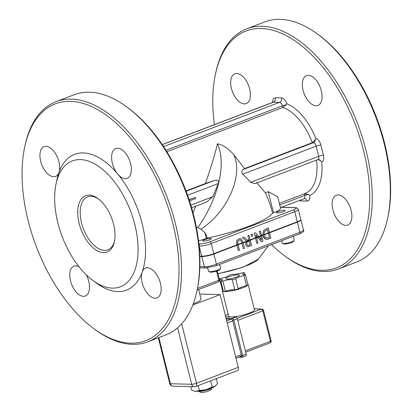 <?xml version="1.0" encoding="UTF-8"?>
<svg xmlns="http://www.w3.org/2000/svg" width="413" height="413" viewBox="0 0 413 413"><rect width="100%" height="100%" fill="white"/><g stroke="black" fill="none" stroke-linecap="round" stroke-linejoin="round"><path stroke-width="0.62" d="M189.077 199.598L195.359 197.404L189.139 199.778M189.515 200.93L195.654 198.586L195.359 197.404M219.53 279.828A1.771 0.325 166 0 1 218.828 280.282A1.771 0.96 69.1 0 1 218.446 281.914A1.771 1.771 0 0 0 219.53 279.828L217.362 271.119A1.771 0.325 166 0 1 216.649 271.553L218.828 280.282L197.481 288.434M216.412 271.135L216.649 271.553L215.865 271.295M236.102 245.172L236.969 245.193L238.327 250.624L236.964 245.214L213.851 254.041A8.864 1.626 166 0 1 201.823 256.566L199.809 256.509M236.964 245.214L236.06 245.188M300.824 219.701A8.864 1.626 166 0 1 300.917 219.855A8.864 1.626 166 0 1 297.381 222.137L269.519 232.777M199.107 246.076L199.205 246.081A8.864 1.626 -14 0 0 211.234 243.556L294.768 211.652A8.864 1.626 -14 0 0 298.3 209.37L300.829 219.52A8.864 1.626 166 0 1 297.298 221.796L269.436 232.442M236.711 244.186L236.737 240.733L238.766 238.915L236.747 240.733L236.881 244.873L213.764 253.701A8.864 1.626 166 0 1 201.735 256.225L199.794 256.174M238.766 238.915L240.103 238.652L238.766 238.915M246.597 241.078L242.457 237.738L246.607 241.078L243.035 242.524M242.457 237.738L243.923 237.181L242.457 237.738M247.64 240.258L248.925 239.767L247.903 235.663L249.034 235.229L247.914 235.663L248.936 239.767L247.64 240.263L243.923 237.181M260.376 230.903L261.517 235.487L260.469 235.885L259.312 231.306L260.366 230.903L259.323 231.306L260.453 235.869L258.631 236.566L255.564 232.741L254.289 233.221L255.43 237.79L250.18 239.793M254.289 233.221L255.564 232.741M263.53 230.599L266.333 228.621L263.53 230.599L262.751 234.992L261.512 235.467M266.333 228.621L268.29 227.878L266.333 228.621M250.985 234.486L252.358 233.964L250.985 234.486L251.486 236.458L252.849 235.937L252.358 233.964M238.327 250.624L239.452 250.19L238.1 244.764L237.284 244.744M238.1 244.764L236.969 245.193M241.115 243.257L241.987 243.278L243.34 248.709L244.47 248.275L243.118 242.849L241.073 243.272M243.118 242.849L242.302 242.823M236.721 244.186L236.897 244.888L238.022 244.46L237.692 241.533L239.065 240.082L240.077 239.932L240.851 240.325L241.858 242.973M241.915 242.973L243.04 242.545L242.865 241.837L241.269 239.003L240.098 238.652M238.017 244.439L241.899 242.958L240.841 240.325L239.907 239.917M243.34 248.709L241.982 243.293L238.105 244.775M256.845 237.248L257.717 237.269L261.346 241.832L262.947 241.218L261.594 235.792L260.779 235.766M259.669 236.169L260.541 236.19L261.543 240.201L258.848 236.84L257.717 237.269M261.594 235.792L260.541 236.19M254.645 238.089L255.518 238.11L256.871 243.541L257.924 243.138L256.571 237.707L255.755 237.687M256.571 237.707L254.604 238.105M258.848 236.84L258.032 236.814M254.3 233.221L255.44 237.805L256.494 237.403L255.89 234.971L257.459 237.016M255.895 234.987L257.495 237L258.646 236.582M256.871 243.541L255.513 238.125L250.263 240.134M261.346 241.832L257.717 237.284L256.814 237.258M261.527 240.18L260.536 236.21L259.627 236.184M263.54 230.599L262.709 235.007M261.95 235.296L262.885 235.586L261.909 235.312M268.295 227.878L269.441 232.462L268.254 232.891M262.766 235.007L263.938 234.558L264.428 231.404L267.464 229.494L268.311 232.891M263.938 234.538L268.295 232.875L267.454 229.499M267.516 233.175L268.388 233.195L269.446 237.434L268.383 233.211L267.474 233.19M269.446 237.434L268.584 237.764L269.436 237.434M266.643 239.437L265.678 239.272L262.875 235.58L263.984 238.007L265.688 239.272L267.005 239.432L270.871 238.193L269.519 232.762L268.698 232.741M266.922 238.115L268.574 237.764L266.189 238.002L264 234.873L263.184 234.847M264 234.873L261.599 235.802M269.519 232.762L268.388 233.195M245.188 241.698L246.06 241.724L245.601 244.775L247.129 246.664L247.774 246.783L251.615 245.549L250.263 240.118L246.06 241.724M250.263 240.118L249.442 240.098M246.442 241.244L250.185 239.814L249.034 235.229M248.022 245.451L249.06 245.219L247.63 245.384L246.752 244.217L246.829 242.41L249.22 240.913L250.19 244.79L249.065 245.219L250.18 244.79L249.215 240.913M247.774 246.783L247.119 246.664L245.59 244.775L246.034 241.75L245.126 241.724M250.996 234.486L251.486 236.458M268.383 233.211L264.005 234.883M257.717 237.284L256.576 237.723M260.536 236.21L258.858 236.85M246.034 241.75L243.118 242.859M257.495 237L256.488 237.382M233.799 154.73C228.1 148.319 222.643 144.674 217.439 143.796C226.169 162.412 219.845 195.829 197.879 227.62L200.888 229.127C226.376 213.134 243.882 176.191 233.799 154.73L244.573 168.55L243.309 169.438C241.553 170.652 241.352 172.236 242.705 174.203A85.315 69.988 -88.5 0 1 250.474 182.35L255.002 183.589L317.881 159.573A3.547 1.92 -110.9 0 0 318.645 156.31L316.115 146.166A3.547 0.65 166 0 1 320.927 145.154L323.456 155.303A7.093 3.841 69.1 0 1 321.701 161.896L320.54 160.724L318.062 159.516M256.561 182.494L265.342 192.763L268.233 191.658L277.712 196.779L280.556 208.193A17.728 3.252 166 0 1 273.494 212.752L272.559 213.103A99.203 81.376 91.5 0 0 265.342 192.763M272.559 213.103A57.624 10.568 166 0 1 207.259 238.048L206.33 238.404A17.728 3.252 166 0 1 198.534 240.887M200.888 229.127L204.889 232.627A16.04 13.159 -88.5 0 1 207.259 238.048M217.439 143.796C214.915 154.663 210.878 167.915 205.328 183.542M191.627 207.791L206.526 202.102L212.86 196.717L218.276 183.537C219.226 180.533 217.832 179.552 214.084 180.6L205.328 183.537L186.01 190.92M195.839 206.185L193.021 212.783M197.879 227.62L196.299 226.985M278.238 211.544A4.435 0.811 166 0 1 282.637 210.408A4.435 0.811 166 0 1 285.073 210.537A4.435 0.811 166 0 1 280.969 212.401A4.435 0.811 166 0 1 276.473 212.685A4.435 0.811 166 0 1 278.238 211.544M204.549 239.69A4.435 0.811 166 0 1 208.947 238.554A4.435 0.811 166 0 1 211.384 238.683A4.435 0.811 166 0 1 207.28 240.542A4.435 0.811 166 0 1 202.783 240.825A4.435 0.811 166 0 1 204.549 239.69M114.577 240.82A28.368 15.369 69.1 0 1 107.881 249.824A28.368 15.369 69.1 0 1 81.542 222.891A28.368 15.369 69.1 0 1 87.639 196.825A28.368 15.369 69.1 0 1 98.63 199.071M304.319 193.759L308.537 194.477L309.76 195.468A7.093 3.841 69.1 0 1 307.179 201.069L301.098 200.909A7.093 3.841 69.1 0 1 299.487 200.398M271.522 244.61A126.765 68.672 -110.9 0 0 284.521 255.75A126.765 68.672 -110.9 0 0 363.75 151.334A126.765 68.672 -110.9 0 0 285.868 35.451A126.765 68.672 -110.9 0 0 215.349 74.65A126.765 68.672 -110.9 0 0 214.409 124.649M249.653 88.914A15.957 8.642 -110.9 0 0 234.837 73.762A15.957 8.642 -110.9 0 0 232.457 91.753A15.957 8.642 -110.9 0 0 246.225 103.575A15.957 8.642 -110.9 0 0 249.653 88.914M321.329 90.814A15.957 8.642 -110.9 0 0 306.513 75.662A15.957 8.642 -110.9 0 0 304.128 93.653A15.957 8.642 -110.9 0 0 317.896 105.475A15.957 8.642 -110.9 0 0 321.329 90.814M351.143 210.393A15.957 8.642 -110.9 0 0 336.327 195.246A15.957 8.642 -110.9 0 0 333.947 213.237A15.957 8.642 -110.9 0 0 347.715 225.059A15.957 8.642 -110.9 0 0 351.143 210.393M244.573 168.55L312.243 142.702L315.295 139.687L315.837 138.381A7.093 3.841 69.1 0 1 320.927 145.154M286.188 104.845L282.802 107.457L282.384 105.795A3.547 0.65 166 0 1 286.188 104.845L286.885 103.725A49.643 26.891 69.1 0 1 315.837 138.381M215.349 74.65L215.679 73.07A128.541 69.632 69.1 0 1 246.804 28.802A128.541 69.632 69.1 0 1 366.155 150.828A128.541 69.632 69.1 0 1 338.531 268.961A128.541 69.632 69.1 0 1 285.817 256.71L284.521 255.75M338.531 268.961L356.631 262.043A128.541 69.632 -110.9 0 0 387.755 217.775A128.541 69.632 -110.9 0 0 384.255 143.915A128.541 69.632 -110.9 0 0 317.618 34.134A128.541 69.632 -110.9 0 0 264.903 21.884L246.804 28.802M317.618 34.134L318.919 35.095A126.765 68.672 69.1 0 1 384.632 143.357A126.765 68.672 69.1 0 1 388.086 216.195L387.755 217.775M197.027 290.623L197.357 289.043A126.765 68.672 -110.9 0 0 193.898 216.206A126.765 68.672 -110.9 0 0 128.185 107.943L126.884 106.988A128.541 69.632 69.1 0 1 193.521 216.763A128.541 69.632 69.1 0 1 197.027 290.623A128.541 69.632 69.1 0 1 165.897 334.897L147.802 341.809A128.541 69.632 -110.9 0 0 175.422 223.676A128.541 69.632 -110.9 0 0 56.07 101.65A128.541 69.632 -110.9 0 0 24.945 145.923L24.615 147.498A126.765 68.672 69.1 0 1 95.14 108.299A126.765 68.672 69.1 0 1 173.016 224.182A126.765 68.672 69.1 0 1 93.787 328.603A126.765 68.672 69.1 0 1 24.615 147.498M166.852 151.747L282.802 107.457A46.096 24.971 -110.9 0 1 312.243 142.702L313.245 142.728L243.309 169.438M56.07 101.65L74.17 94.737A128.541 69.632 69.1 0 1 126.884 106.988M93.787 328.603L95.083 329.559A128.541 69.632 -110.9 0 0 147.802 341.809M79.136 223.397A30.139 16.329 -110.9 0 0 97.654 250.949A30.139 16.329 -110.9 0 0 114.422 241.631A30.139 16.329 -110.9 0 0 97.974 198.57A30.139 16.329 -110.9 0 0 79.136 223.397M57.851 222.834A67.371 36.499 -110.9 0 0 92.775 280.37A67.371 36.499 -110.9 0 0 137.658 257.614A67.371 36.499 -110.9 0 0 104.639 171.168A67.371 36.499 -110.9 0 0 56.013 184.121A67.371 36.499 -110.9 0 0 57.851 222.834M92.775 280.37L96.668 283.241A72.693 39.38 -110.9 0 0 142.155 272.069A15.957 8.642 -110.9 0 0 145.123 290.122A15.957 8.642 -110.9 0 0 156.981 297.907A15.957 8.642 -110.9 0 0 160.409 283.241A15.957 8.642 -110.9 0 0 145.593 268.094A15.957 8.642 -110.9 0 0 142.155 272.069A72.693 39.38 -110.9 0 0 117.705 174.012A15.957 8.642 -110.9 0 0 127.168 178.323A15.957 8.642 -110.9 0 0 130.596 163.662A15.957 8.642 -110.9 0 0 115.779 148.515A15.957 8.642 -110.9 0 0 111.655 158.943A15.957 8.642 -110.9 0 0 117.705 174.012A72.693 39.38 -110.9 0 0 58.935 172.453A15.957 8.642 -110.9 0 0 58.925 161.762A15.957 8.642 -110.9 0 0 44.108 146.615A15.957 8.642 -110.9 0 0 41.723 164.601A15.957 8.642 -110.9 0 0 55.492 176.423A15.957 8.642 -110.9 0 0 58.935 172.453A72.693 39.38 -110.9 0 0 57.004 179.392L56.013 184.121M79.017 266.798A15.957 8.642 -110.9 0 0 73.922 266.194A15.957 8.642 -110.9 0 0 71.542 284.185A15.957 8.642 -110.9 0 0 85.31 296.007A15.957 8.642 -110.9 0 0 88.738 281.341A15.957 8.642 -110.9 0 0 86.24 274.815M208.668 390.992A5.317 0.976 -14 0 0 210.738 389.82L211.983 387.833A7.093 1.301 166 0 1 209.257 389.325A7.093 1.301 166 0 1 198.576 391.178L200.599 392.35A5.317 0.976 -14 0 0 208.668 390.992M232.06 319.523A0.888 0.48 69.1 0 1 232.653 320.354L233.856 320.101A1.771 0.96 -110.9 0 0 232.669 318.433A1.771 0.96 -110.9 0 0 232.421 318.382A0.888 0.728 91.5 0 0 231.915 319.383L232.06 319.523A1.771 0.96 69.1 0 1 232.782 320.865L241.218 354.684A1.771 0.96 69.1 0 1 240.836 356.316L235.973 358.174M231.915 319.383L226.2 318.986M225.653 316.781L235.906 317.055L232.421 318.382L226.009 318.211M237.341 318.774L246.194 354.287L241.512 355.867A0.888 0.48 69.1 0 1 241.213 356.698A0.888 0.728 91.5 0 0 242.121 357.281A1.771 0.96 -110.9 0 0 242.333 357.245A1.771 0.96 -110.9 0 0 242.715 355.614L233.856 320.101L237.341 318.774A1.771 0.96 -110.9 0 0 235.906 317.055M245.601 355.949A1.771 0.96 -110.9 0 0 245.812 355.913A1.771 0.96 -110.9 0 0 246.194 354.287M271.114 340.813A1.771 0.325 166 0 1 270.407 341.272A1.771 0.96 69.1 0 1 270.03 342.898A1.771 1.771 0 0 0 271.114 340.813L263.525 310.375A1.771 1.771 0 0 0 261.852 309.032A1.771 1.456 91.5 0 0 261.383 309.11A1.771 0.96 69.1 0 1 262.818 310.829A1.771 0.325 -14 0 0 263.525 310.375M173.078 386.201A3.547 2.906 -88.5 0 1 170.388 383.723A3.547 0.65 166 0 1 169.733 383.517A3.547 3.547 0 0 0 173.078 386.201L194.363 386.769A3.547 3.547 0 0 0 195.726 386.537A3.547 1.92 -110.9 0 0 196.485 383.274A3.547 0.65 166 0 1 191.673 384.286A3.547 2.906 91.5 0 0 194.363 386.769M195.726 386.537L237.49 370.58A3.547 1.92 -110.9 0 0 238.255 367.322L196.485 383.274L181.663 323.833M199.753 294.066L220.124 294.603L192.819 305.031M198.612 289.487L200.986 299.017A17.728 3.252 166 0 1 193.919 303.576A17.728 3.252 166 0 1 193.279 303.818M222.23 289.358A3.547 0.65 -14 0 0 222.23 289.399A3.547 0.65 -14 0 0 222.246 289.436L219.716 279.286A7.806 1.43 166 0 1 222.308 279.709A7.806 1.43 166 0 1 220.805 281.021L223.335 291.165A3.547 0.65 -14 0 0 225.364 291.217A7.806 1.43 166 0 1 234.785 289.766A3.547 0.65 -14 0 0 238.208 288.873A7.806 1.43 166 0 1 246.54 285.688A3.547 0.65 -14 0 0 247.955 284.779A3.547 0.65 -14 0 0 247.939 284.743M222.246 289.436A7.806 1.43 166 0 1 222.896 289.405M236.618 277.051A7.093 1.301 166 0 1 229.582 278.863A7.093 1.301 166 0 1 225.684 278.656A7.093 1.301 166 0 1 232.251 275.678A7.093 1.301 166 0 1 239.447 275.223A7.093 1.301 166 0 1 236.618 277.051M246.54 285.688L244.011 275.543A3.547 0.65 -14 0 0 245.425 274.63A3.547 0.65 -14 0 0 245.41 274.593A7.806 1.43 166 0 1 242.823 274.175A7.806 1.43 166 0 1 244.32 272.864A3.547 0.65 -14 0 0 242.297 272.812A7.806 1.43 166 0 1 232.875 274.263A3.547 0.65 -14 0 0 229.447 275.156A7.806 1.43 166 0 1 221.115 278.341A3.547 0.65 -14 0 0 219.701 279.25A3.547 0.65 -14 0 0 219.716 279.286M238.208 288.873L235.678 278.723A7.806 1.43 166 0 1 244.011 275.543M234.785 289.766L232.256 279.622A3.547 0.65 -14 0 0 235.678 278.723M225.364 291.217L222.834 281.072A7.806 1.43 166 0 1 232.256 279.622M220.805 281.021A3.547 0.65 -14 0 0 222.834 281.072M244.759 274.624L244.32 272.864M242.271 286.859A8.864 1.626 166 0 1 239.303 288.088M233.309 289.689A8.864 1.626 166 0 1 229.215 290.241M222.979 289.74A13.299 2.437 -14 0 0 222.318 290.814A13.299 2.437 -14 0 0 235.808 289.962A13.299 2.437 -14 0 0 248.12 284.376A13.299 2.437 -14 0 0 247.754 283.979M248.12 284.376L254.449 309.745A13.299 2.437 166 0 1 246.463 314.102A13.299 2.437 166 0 1 231.972 316.952M230.351 316.905A13.299 2.437 166 0 1 228.642 316.177L222.318 290.814M220.124 294.603L238.255 367.322M215.648 385.856A11.523 2.111 166 0 1 215.612 385.892A11.523 2.111 166 0 1 215.096 386.289A11.523 2.111 166 0 1 206.046 389.743A11.523 2.111 166 0 1 195.819 391.323A11.523 2.111 166 0 1 194.451 391.168L195.819 391.323L199.376 390.44L206.046 389.743L212.23 387.084L215.096 386.289L217.475 383.527L216.267 378.69M190.878 386.676L191.766 390.239L194.048 391.065M199.376 390.44L198.168 385.603M212.23 387.084L210.671 380.827M201.823 256.566L204.352 266.71L199.866 266.591M206.686 267.934L207.827 268.378M218.033 273.809L243.376 267.118L258.326 259.111A32.555 5.968 166 0 1 217.981 273.597M201.735 256.225L199.205 246.081A1.771 1.456 -88.5 0 1 200.176 243.856L198.875 243.82M213.764 253.701L211.234 243.556A1.771 0.96 -110.9 0 0 209.799 241.837A7.093 1.301 166 0 1 200.176 243.856M297.298 221.796L294.768 211.652A1.771 0.96 -110.9 0 0 293.333 209.933L209.799 241.837M298.3 209.37L297.112 207.966L295.316 207.615A1.771 1.456 91.5 0 0 294.846 207.698A7.093 1.301 166 0 1 293.333 209.933M280.339 207.316L294.846 207.698M297.381 222.137L299.91 232.282A1.771 0.96 69.1 0 1 299.528 233.913C303.292 232.121 304.598 230.821 303.447 230.005A8.864 1.626 166 0 1 299.91 232.282L216.381 264.186A1.771 0.96 69.1 0 1 215.999 265.817L299.528 233.913M213.851 254.041L216.381 264.186A8.864 1.626 166 0 1 204.352 266.71A1.771 1.456 91.5 0 0 205.695 267.954L215.999 265.817M212.86 196.717L190.837 205.127M187.59 195.256L218.281 183.532M214.089 180.6L186.144 191.276M206.33 238.404L204.889 232.627M268.233 191.658L273.494 212.752M279.343 203.315L304.939 193.537A46.096 24.971 -110.9 0 0 316.523 160.089M321.701 161.896A49.643 26.891 69.1 0 1 309.76 195.468M308.537 194.477A3.547 0.65 -14 0 0 304.732 195.421L304.324 193.774M281.537 207.254L304.489 198.591A3.547 2.906 -88.5 0 1 307.179 201.069M303.973 198.684A3.547 1.92 -110.9 0 0 304.732 195.421L279.756 204.967M272.688 102.388A7.093 3.841 69.1 0 1 275.373 97.752L281.454 97.912A7.093 3.841 69.1 0 1 286.885 103.725M315.295 139.687A3.547 2.906 -88.5 0 1 313.245 142.728A3.547 1.92 -110.9 0 1 316.115 146.166L242.705 174.203M317.881 159.573L318.397 159.48A3.547 2.906 -88.5 0 1 320.54 160.724M323.456 155.303A3.547 0.65 -14 0 0 318.645 156.31L250.474 182.35M165.933 150.27L282.384 105.795A3.547 1.92 -110.9 0 0 279.513 102.357L273.432 102.197A3.547 2.906 91.5 0 0 275.373 97.752M281.454 97.912A3.547 2.906 -88.5 0 1 279.513 102.357L163.589 146.636M162.263 144.658L273.432 102.197A3.547 1.92 -110.9 0 0 273.014 102.264L273.587 101.841L273.489 102.176M301.098 200.909A3.547 2.906 91.5 0 0 300.705 199.928M241.213 356.698L239.917 356.667M232.653 320.354L232.782 320.865L227.202 322.997M235.632 356.817L241.218 354.684L241.512 355.867M225.317 315.434L228.183 314.339M237.743 320.405L262.818 310.829L270.407 341.272L245.337 350.849M254.243 308.924L261.383 309.11L237.201 318.346M231.404 319.125L226.685 320.927M177.6 327.834L191.673 384.286L170.388 383.723L158.881 337.576M283.406 243.572A6.205 1.136 166 0 1 282.255 243.216L283.943 244.068C286.787 243.944 289.812 243.211 293.029 241.858L294.299 240.211A6.205 1.136 166 0 1 291.826 241.806A6.205 1.136 166 0 1 283.406 243.572M284.129 244.037A5.498 1.007 -14 0 0 290.582 242.829A5.498 1.007 -14 0 0 293.684 240.929M209.716 271.718A6.205 1.136 166 0 1 208.57 271.356L210.253 272.213C213.098 272.09 216.128 271.351 219.339 270.004L220.609 268.357A6.205 1.136 166 0 1 218.136 269.952A6.205 1.136 166 0 1 209.716 271.718M210.444 272.182A5.498 1.007 -14 0 0 216.892 270.969A5.498 1.007 -14 0 0 219.995 269.075M218.446 281.914L197.146 290.045M295.316 207.615L280.319 207.218M205.695 267.954L199.83 267.794M258.326 259.111L268.435 245.787M300.917 219.855L303.447 230.005M162.216 144.586L273.014 102.264M245.812 355.913L242.333 357.245L238.446 357.23M225.307 315.393L228.172 314.298M245.673 352.201L270.03 342.898M254.217 308.826L261.852 309.032M158.329 337.788L169.733 383.517M247.955 284.779L245.425 274.63M222.23 289.399L219.701 279.25M294.299 240.211L293.318 236.282M282.255 243.216L281.64 240.743M220.609 268.357L219.633 264.428M208.57 271.356L207.693 267.846"/></g></svg>

